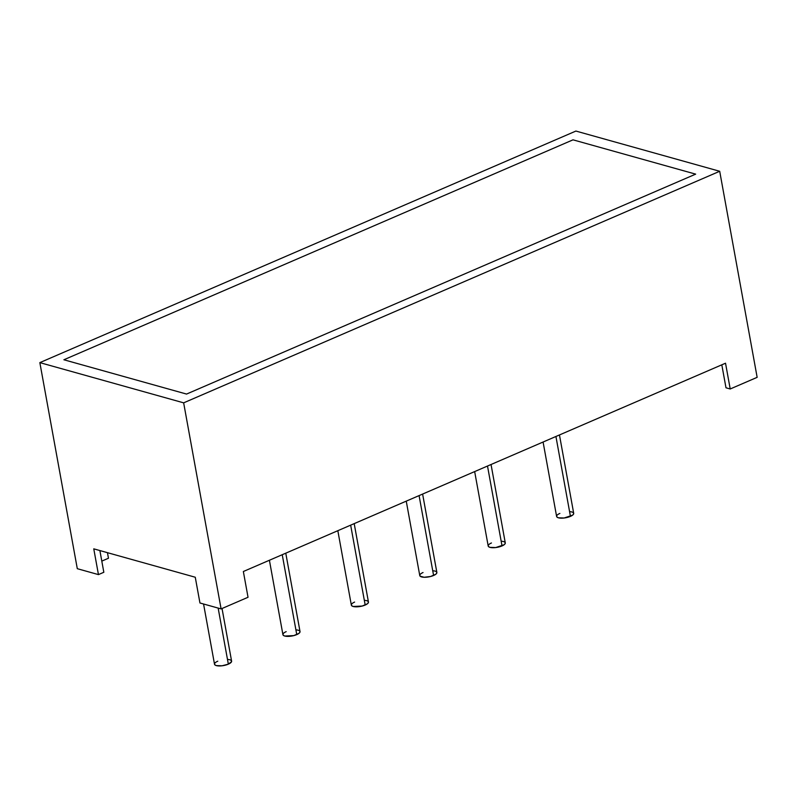 <?xml version="1.0" encoding="UTF-8"?>
<svg xmlns="http://www.w3.org/2000/svg" width="797" height="797" viewBox="0 0 797 797"><rect width="100%" height="100%" fill="white"/><g stroke="black" fill="none" stroke-linecap="round" stroke-linejoin="round"><path stroke-width="1.2" d="M573.013 139.834L63.89 359.766L186.548 394.067L695.661 174.135L573.013 139.834L63.89 359.766L186.548 394.067L695.661 174.135L573.013 139.834L695.661 174.135L186.548 394.067L63.89 359.766L573.013 139.834L695.661 174.135L186.548 394.067L63.89 359.766L573.013 139.834L63.89 359.766L186.548 394.067L695.661 174.135L573.013 139.834L695.661 174.135L186.548 394.067L63.89 359.766L573.013 139.834M203.564 604.006L214.513 664.23A8.687 2.919 -10.3 0 0 219.544 665.943A8.687 2.919 -10.3 0 0 228.34 664.16L218.149 608.081L228.34 664.16A8.687 2.919 -10.3 0 0 231.598 661.131L222.034 608.5M269.406 560.261L282.925 634.681A8.687 2.919 -10.3 0 0 287.966 636.385A8.687 2.919 -10.3 0 0 296.763 634.601L282.238 554.712L296.763 634.601A8.687 2.919 -10.3 0 0 300.021 631.573L285.774 553.188M337.828 530.702L351.347 605.122A8.687 2.919 -10.3 0 0 356.389 606.826A8.687 2.919 -10.3 0 0 365.185 605.043L350.66 525.153L365.185 605.043A8.687 2.919 -10.3 0 0 368.443 602.014L354.197 523.629M406.251 501.144L419.77 575.564A8.687 2.919 -10.3 0 0 424.811 577.277A8.687 2.919 -10.3 0 0 433.598 575.484L419.083 495.595L433.598 575.484A8.687 2.919 -10.3 0 0 436.866 572.455L422.619 494.07M474.663 471.585L488.192 546.005A8.687 2.919 -10.3 0 0 493.233 547.718A8.687 2.919 -10.3 0 0 502.02 545.935L487.505 466.036L502.02 545.935A8.687 2.919 -10.3 0 0 505.278 542.896L491.042 464.512M543.086 442.026L556.615 516.446A8.687 2.919 -10.3 0 0 561.646 518.16A8.687 2.919 -10.3 0 0 570.443 516.376L555.927 436.487L570.443 516.376A8.687 2.919 -10.3 0 0 573.701 513.338L559.454 434.953M39.85 362.625L77.299 568.689L39.85 362.625L183.649 402.844L221.098 608.908L248.036 597.272L243.354 571.509L725.529 363.213L730.211 388.976L757.15 377.34L719.701 171.275L575.902 131.057L39.85 362.625L183.649 402.844L221.098 608.908L248.036 597.272L243.354 571.509L725.529 363.213L730.211 388.976L757.15 377.34L719.701 171.275L575.902 131.057L39.85 362.625L183.649 402.844L719.701 171.275L575.902 131.057L39.85 362.625L77.299 568.689L98.449 574.607L103.829 572.276L99.884 550.558L103.829 572.276L98.449 574.607L93.767 548.844L195.265 577.237L199.947 602.99L221.098 608.908L248.036 597.272L243.354 571.509L725.529 363.213L730.211 388.976L725.987 387.79L721.813 364.827M101.807 561.108L108.462 558.239L101.807 561.108L108.462 558.239L107.456 552.67M730.211 388.976L725.987 387.79L730.211 388.976L757.15 377.34L719.701 171.275L183.649 402.844L719.701 171.275M98.449 574.607L77.299 568.689L98.449 574.607L93.767 548.844L195.265 577.237L199.947 602.99L221.098 608.908L199.947 602.99L195.265 577.237L93.767 548.844L98.449 574.607L103.829 572.276L99.884 550.558M573.402 512.77L573.661 513.886L572.615 515.151L564.137 518L558.428 517.801L556.914 517.014L556.655 515.908M504.979 542.329L505.238 543.444L504.202 544.71L495.714 547.559L490.006 547.36L488.491 546.573L488.232 545.467M436.557 571.887L436.816 572.993L435.78 574.258L430.619 576.49L424.114 577.267L420.069 576.131L419.82 575.026M368.144 601.446L368.393 602.552L367.357 603.817L362.207 606.049L353.161 606.477L351.646 605.69L351.397 604.574M299.722 631.005L299.971 632.111L298.935 633.376L293.784 635.607L284.738 636.036L283.234 635.249L282.975 634.133M231.299 660.564L231.558 661.669L228.34 664.16L222.034 665.784L216.316 665.595L214.811 664.808L214.552 663.692M217.77 661.201A8.687 2.919 -10.3 0 0 216.316 665.595A8.687 2.919 -10.3 0 0 228.34 664.16L218.149 608.081M286.183 631.642A8.687 2.919 -10.3 0 0 284.738 636.036A8.687 2.919 -10.3 0 0 296.763 634.601L282.238 554.712M354.605 602.084A8.687 2.919 -10.3 0 0 353.161 606.477A8.687 2.919 -10.3 0 0 365.185 605.043L350.66 525.153M423.028 572.535A8.687 2.919 -10.3 0 0 421.583 576.918A8.687 2.919 -10.3 0 0 433.598 575.484L419.083 495.595M491.45 542.976A8.687 2.919 -10.3 0 0 490.006 547.36A8.687 2.919 -10.3 0 0 502.02 545.935L487.505 466.036M559.873 513.417A8.687 2.919 -10.3 0 0 558.428 517.801A8.687 2.919 -10.3 0 0 570.443 516.376L555.927 436.487M183.649 402.844L221.098 608.908M570.443 516.376A8.687 2.919 -10.3 0 0 569.586 511.654M502.02 545.935A8.687 2.919 -10.3 0 0 501.164 541.213M433.598 575.484A8.687 2.919 -10.3 0 0 432.741 570.762M365.185 605.043A8.687 2.919 -10.3 0 0 364.319 600.32M296.763 634.601A8.687 2.919 -10.3 0 0 295.906 629.879M228.34 664.16A8.687 2.919 -10.3 0 0 227.484 659.438"/></g></svg>
